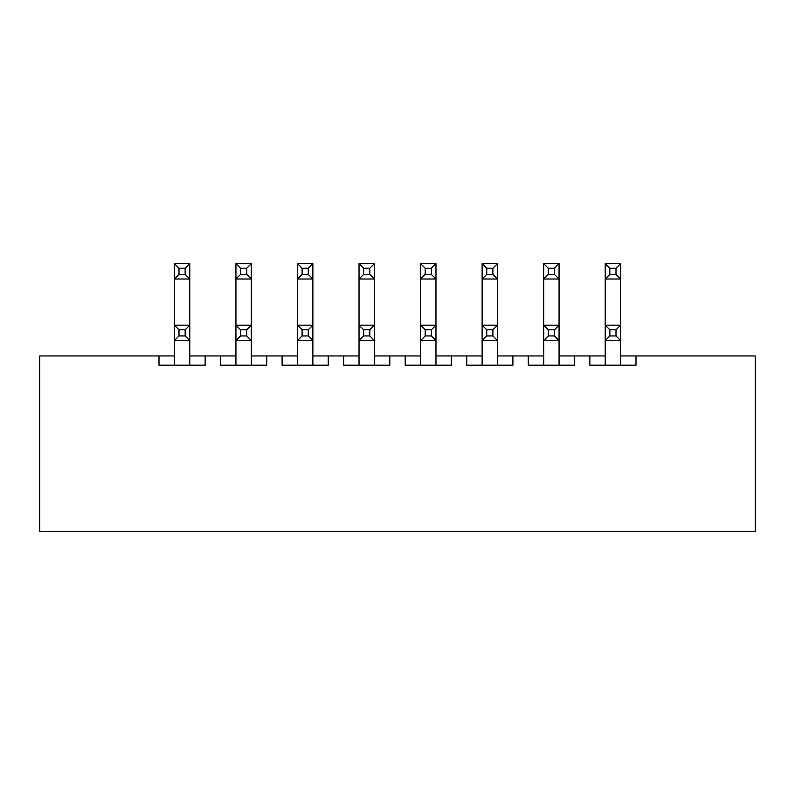 <?xml version="1.0" encoding="UTF-8"?>
<svg xmlns="http://www.w3.org/2000/svg" width="795" height="795" viewBox="0 0 795 795"><rect width="100%" height="100%" fill="white"/><g stroke="black" fill="none" stroke-linecap="round" stroke-linejoin="round"><path stroke-width="1.19" d="M159 355.951L39.75 355.951L39.75 531.368L755.25 531.368L755.25 355.951L636 355.951L636 365.183L589.84 365.183L589.84 355.951L574.447 355.951L574.447 365.183L528.287 365.183L528.287 355.951L512.904 355.951L512.904 365.183L466.745 365.183L466.745 355.951L451.351 355.951L451.351 365.183L405.192 365.183L405.192 355.951L389.808 355.951L389.808 365.183L343.649 365.183L343.649 355.951L328.255 355.951L328.255 365.183L282.096 365.183L282.096 355.951L266.713 355.951L266.713 365.183L220.553 365.183L220.553 355.951L205.16 355.951L205.16 365.183L159 365.183L159 355.951L174.383 355.951M189.776 355.951L205.16 355.951M220.553 355.951L235.936 355.951M251.319 355.951L266.713 355.951M282.096 355.951L297.479 355.951M312.872 355.951L328.255 355.951M343.649 355.951L359.032 355.951M374.415 355.951L389.808 355.951M405.192 355.951L420.585 355.951M435.968 355.951L451.351 355.951M466.745 355.951L482.128 355.951M497.521 355.951L512.904 355.951M528.287 355.951L543.681 355.951M559.064 355.951L574.447 355.951M589.84 355.951L605.224 355.951M620.617 355.951L636 355.951M179.004 335.947L185.155 335.947L185.155 329.796L179.004 329.796L179.004 335.947L174.383 340.568L174.383 325.185L189.776 325.185L189.776 340.568L174.383 340.568L174.383 365.183M185.155 335.947L189.776 340.568L189.776 365.183M185.155 329.796L189.776 325.185L189.776 279.015L174.383 279.015L174.383 325.185L179.004 329.796M179.004 274.404L174.383 279.015L174.383 263.632L189.776 263.632L189.776 279.015L185.155 274.404L185.155 268.253L179.004 268.253L179.004 274.404L185.155 274.404M185.155 268.253L189.776 263.632M174.383 263.632L179.004 268.253M240.547 335.947L246.708 335.947L246.708 329.796L240.547 329.796L240.547 335.947L235.936 340.568L235.936 325.185L251.319 325.185L251.319 340.568L235.936 340.568L235.936 365.183M246.708 335.947L251.319 340.568L251.319 365.183M246.708 329.796L251.319 325.185L251.319 279.015L235.936 279.015L235.936 325.185L240.547 329.796M302.1 335.947L308.251 335.947L308.251 329.796L302.1 329.796L302.1 335.947L297.479 340.568L297.479 325.185L312.872 325.185L312.872 340.568L297.479 340.568L297.479 365.183M308.251 335.947L312.872 340.568L312.872 365.183M308.251 329.796L312.872 325.185L312.872 279.015L297.479 279.015L297.479 325.185L302.1 329.796M363.653 335.947L369.804 335.947L369.804 329.796L363.653 329.796L363.653 335.947L359.032 340.568L359.032 325.185L374.415 325.185L374.415 340.568L359.032 340.568L359.032 365.183M369.804 335.947L374.415 340.568L374.415 365.183M369.804 329.796L374.415 325.185L374.415 279.015L359.032 279.015L359.032 325.185L363.653 329.796M425.196 335.947L431.347 335.947L431.347 329.796L425.196 329.796L425.196 335.947L420.585 340.568L420.585 325.185L435.968 325.185L435.968 340.568L420.585 340.568L420.585 365.183M431.347 335.947L435.968 340.568L435.968 365.183M431.347 329.796L435.968 325.185L435.968 279.015L420.585 279.015L420.585 325.185L425.196 329.796M240.547 274.404L235.936 279.015L235.936 263.632L251.319 263.632L251.319 279.015L246.708 274.404L246.708 268.253L240.547 268.253L240.547 274.404L246.708 274.404M246.708 268.253L251.319 263.632M235.936 263.632L240.547 268.253M302.1 274.404L297.479 279.015L297.479 263.632L312.872 263.632L312.872 279.015L308.251 274.404L308.251 268.253L302.1 268.253L302.1 274.404L308.251 274.404M308.251 268.253L312.872 263.632M297.479 263.632L302.1 268.253M363.653 274.404L359.032 279.015L359.032 263.632L374.415 263.632L374.415 279.015L369.804 274.404L369.804 268.253L363.653 268.253L363.653 274.404L369.804 274.404M369.804 268.253L374.415 263.632M359.032 263.632L363.653 268.253M425.196 274.404L420.585 279.015L420.585 263.632L435.968 263.632L435.968 279.015L431.347 274.404L431.347 268.253L425.196 268.253L425.196 274.404L431.347 274.404M431.347 268.253L435.968 263.632M420.585 263.632L425.196 268.253M486.749 335.947L492.9 335.947L492.9 329.796L486.749 329.796L486.749 335.947L482.128 340.568L482.128 325.185L497.521 325.185L497.521 340.568L482.128 340.568L482.128 365.183M492.9 335.947L497.521 340.568L497.521 365.183M492.9 329.796L497.521 325.185L497.521 279.015L482.128 279.015L482.128 325.185L486.749 329.796M486.749 274.404L482.128 279.015L482.128 263.632L497.521 263.632L497.521 279.015L492.9 274.404L492.9 268.253L486.749 268.253L486.749 274.404L492.9 274.404M492.9 268.253L497.521 263.632M482.128 263.632L486.749 268.253M548.292 335.947L554.453 335.947L554.453 329.796L548.292 329.796L548.292 335.947L543.681 340.568L543.681 325.185L559.064 325.185L559.064 340.568L543.681 340.568L543.681 365.183M554.453 335.947L559.064 340.568L559.064 365.183M554.453 329.796L559.064 325.185L559.064 279.015L543.681 279.015L543.681 325.185L548.292 329.796M548.292 274.404L543.681 279.015L543.681 263.632L559.064 263.632L559.064 279.015L554.453 274.404L554.453 268.253L548.292 268.253L548.292 274.404L554.453 274.404M554.453 268.253L559.064 263.632M543.681 263.632L548.292 268.253M609.844 335.947L615.996 335.947L615.996 329.796L609.844 329.796L609.844 335.947L605.224 340.568L605.224 325.185L620.617 325.185L620.617 340.568L605.224 340.568L605.224 365.183M615.996 335.947L620.617 340.568L620.617 365.183M615.996 329.796L620.617 325.185L620.617 279.015L605.224 279.015L605.224 325.185L609.844 329.796M609.844 274.404L605.224 279.015L605.224 263.632L620.617 263.632L620.617 279.015L615.996 274.404L615.996 268.253L609.844 268.253L609.844 274.404L615.996 274.404M615.996 268.253L620.617 263.632M605.224 263.632L609.844 268.253"/></g></svg>
